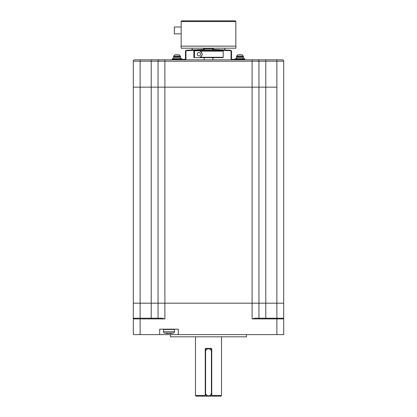 <?xml version="1.0" encoding="UTF-8"?>
<svg xmlns="http://www.w3.org/2000/svg" width="417" height="417" viewBox="0 0 417 417"><rect width="100%" height="100%" fill="white"/><g stroke="black" fill="none" stroke-linecap="round" stroke-linejoin="round"><path stroke-width="0.63" d="M258.952 318.218L258.952 303.18L252.113 303.18L276.862 303.18L276.862 87.158L265.785 87.158L265.785 61.184L276.862 61.184L276.862 87.158L133.304 87.158L133.304 61.184A1.366 1.366 0 0 1 134.67 59.813L257.581 59.813A1.366 1.366 0 0 1 258.952 61.184L265.785 61.184L265.785 59.813L257.581 59.813L282.33 59.813A1.366 1.366 0 0 1 283.696 61.184L283.696 303.18L276.862 303.18L283.696 303.18L283.696 334.627L178.283 334.627L178.283 329.159L159.69 329.159L159.69 334.627L133.304 334.627L133.357 318.64A0.683 0.683 0 0 0 133.315 318.77M265.785 318.218L265.785 303.18L258.952 303.18L258.952 87.158L265.785 87.158L265.785 303.18L276.862 303.18L276.862 318.218L283.211 318.249L255.095 318.218L252.113 318.901L252.113 303.18L158.048 303.18L164.887 303.18L164.887 318.901L161.905 318.218L133.987 318.218L140.138 318.218L140.138 318.901L164.887 318.901M140.138 334.627L140.138 318.901L133.304 318.901L133.987 318.218A0.683 0.683 0 0 0 133.304 318.901L133.304 303.18L158.048 303.18L158.048 318.218M159.69 334.627L178.283 334.627M170.543 334.627L170.543 336.811L246.457 336.811L246.457 334.627M133.638 318.312L133.987 318.218A0.683 0.683 0 0 0 133.638 318.312M283.013 318.218A0.683 0.683 0 0 1 283.696 318.901L252.113 318.901M134.67 59.813A1.366 1.366 0 0 0 133.304 61.184L151.215 61.184L151.215 59.813L159.419 59.813A1.366 1.366 0 0 0 158.048 61.184L258.952 61.184L258.952 87.158L252.113 87.158L252.113 303.18L164.887 303.18L164.887 87.158L158.048 87.158L158.048 303.18L133.304 303.18L133.304 87.158L151.215 87.158L151.215 318.218M252.113 59.813L252.113 87.158L164.887 87.158L164.887 59.813L164.204 59.813M159.419 59.813A1.366 1.366 0 0 0 158.048 61.184L158.048 87.158L151.215 87.158L151.215 61.184L158.048 61.184A1.366 1.366 0 0 1 159.419 59.813A1.366 1.366 0 0 0 158.048 61.184A1.366 1.366 0 0 1 159.419 59.813M195.479 395.467L196.162 396.15L211.747 396.15L211.747 395.467L211.747 396.15L220.838 396.15L221.521 395.467L211.747 395.467L211.747 351.64A3.247 3.247 0 0 0 208.5 348.393A3.247 3.247 0 0 0 205.253 351.64L205.253 395.467L195.479 395.467L195.479 336.811M205.253 396.15L205.253 395.467L205.253 396.15M211.403 392.903L211.403 351.64L211.747 351.64L211.747 348.393L205.253 348.393L205.253 351.64L205.597 351.64L205.597 392.903A2.903 2.903 0 0 0 208.5 395.806A2.903 2.903 0 0 0 211.403 392.903L211.747 392.903A3.247 3.247 0 0 1 208.5 396.15A3.247 3.247 0 0 1 205.253 392.903L205.597 392.903M221.521 336.811L221.521 395.467M163.86 329.159A0.344 0.344 0 0 0 163.516 329.498L163.516 331.724A1.366 1.366 -90 0 0 164.606 333.063L173.373 333.063A1.366 1.366 90 0 0 174.457 331.724L174.457 329.498A0.344 0.344 0 0 0 174.113 329.159M164.606 333.063A21.225 21.225 0 0 0 165.57 333.24L165.57 333.24A21.21 21.21 0 0 0 168.166 333.485L168.166 333.225A20.949 20.949 0 0 0 169.808 333.225L169.808 333.485A21.21 21.21 0 0 0 172.403 333.225L172.403 333.225A21.225 21.225 0 0 0 173.373 333.063M212.842 59.813L212.842 57.765M204.158 59.813L204.158 57.765M216.256 50.03L200.733 50.03M200.134 50.061L186.269 50.723L185.94 51.067L185.94 58.995L185.117 59.813L184.877 59.323L185.461 58.979L185.461 51.067L186.243 50.248L200.134 49.581L200.134 50.061L203.413 49.904L204.194 49.086A0.818 0.818 0 0 1 203.413 49.904L203.663 49.852M204.158 49.326L204.533 48.674A0.344 0.344 0 0 0 204.194 49.013M200.713 49.555L203.392 49.425L203.715 49.013A0.818 0.818 0 0 1 204.533 48.195M203.392 49.425L203.715 49.086A0.344 0.344 0 0 1 203.392 49.425L200.134 49.581M196.329 49.764L198.252 49.67M212.467 48.195A0.818 0.818 0 0 1 213.285 49.013L213.285 49.086A0.344 0.344 0 0 0 213.608 49.425L216.866 49.581L216.866 50.061L213.587 49.904A0.818 0.818 0 0 1 212.806 49.086L212.806 49.013A0.344 0.344 0 0 0 212.467 48.674L204.533 48.674M184.877 59.323L172.951 59.323L172.951 59.813M184.877 59.813L185.117 59.323M216.866 50.061L230.731 50.723L231.06 51.067L231.06 58.995L232.123 59.813L231.539 58.979L231.539 51.067L230.757 50.248L216.866 49.581M213.285 49.086L213.608 49.425L213.285 49.086L213.608 49.425L216.282 49.555M218.732 49.67L220.656 49.764M212.806 49.013L212.467 48.674M208.5 48.195L235.913 48.195L235.913 46.141L181.087 46.141L181.087 48.195L208.5 48.195M235.845 21.533L181.155 21.533A0.683 0.683 0 0 1 181.838 20.85L235.162 20.85A0.683 0.683 0 0 1 235.845 21.533L235.845 46.141M181.155 21.533L181.155 46.141M214.27 57.765L209.178 57.629M202.73 57.629L207.822 57.635M202.855 50.791L214.312 50.791L214.312 50.243M202.688 50.791L202.688 50.243M199.957 50.791L200.071 51.135L223.199 51.135L222.855 50.791L193.869 50.791L193.869 57.629L222.855 57.629L223.199 57.285L200.071 57.285L199.957 57.629M192.091 48.195L192.091 49.837L194.833 49.837M203.704 49.837L213.296 49.837M222.167 49.837L224.909 49.837L224.909 48.195M194.489 50.791L194.489 57.629M200.071 51.135L200.071 51.135C202.87 53.287 202.87 55.341 200.071 57.285M200.77 51.494A3.284 3.284 0 0 1 201.328 51.969M201.75 52.537A3.284 3.284 0 0 1 202.047 53.188M202.198 53.923A3.284 3.284 0 0 1 202.177 54.669M201.99 55.388A3.284 3.284 0 0 1 201.682 55.993M201.26 56.519A3.284 3.284 0 0 1 200.723 56.957M197.22 54.21A1.71 1.71 0 0 0 198.93 55.92A1.71 1.71 0 0 0 200.64 54.21A1.71 1.71 0 0 0 198.93 52.5A1.71 1.71 0 0 0 197.22 54.21M181.155 27.001L174.322 27.001L174.322 33.84L181.155 33.84M244.049 59.813L244.049 59.323L231.883 59.323M242.652 59.813L242.652 59.323L244.732 59.323L244.732 58.641L235.162 58.641L235.162 59.323M181.838 59.323L181.838 58.641L172.268 58.641L172.268 59.323L174.348 59.323L174.348 59.813M243.366 58.641L243.366 57.275L236.528 57.275L236.528 58.641M180.472 58.641L180.472 57.275L173.634 57.275L173.634 58.641M180.128 57.275A0.344 0.344 0 0 0 180.472 56.931L180.472 56.186L173.634 56.186L173.634 56.931A0.344 0.344 0 0 0 173.978 57.275M180.472 56.186L179.19 54.825A20.782 20.782 0 0 0 177.569 54.726L177.559 54.825A20.683 20.683 0 0 0 176.547 54.825L176.542 54.726A20.782 20.782 0 0 0 174.921 54.825L173.634 56.186M179.19 54.825L174.921 54.825M243.022 57.275A0.344 0.344 0 0 0 243.366 56.931L243.366 56.186L236.528 56.186L236.528 56.931A0.344 0.344 0 0 0 236.872 57.275M237.81 54.825L242.079 54.825A20.782 20.782 0 0 0 240.458 54.726L240.453 54.825A20.683 20.683 0 0 0 239.441 54.825L239.431 54.726A20.782 20.782 0 0 0 237.81 54.825L236.528 56.186M242.084 54.825L243.366 56.186M276.862 334.627L276.862 318.218M140.138 318.218L140.138 59.813M276.862 59.813L276.862 61.184L283.696 61.184M211.403 351.64A2.903 2.903 0 0 0 208.5 348.737A2.903 2.903 0 0 0 205.597 351.64M163.516 329.498L174.457 329.498M163.516 331.724L174.457 331.724M174.676 59.323L174.676 59.813M232.123 59.323L232.123 59.813M242.324 59.813L242.324 59.323M180.472 56.931L173.634 56.931M243.366 56.931L236.528 56.931M223.199 51.135L223.199 57.285"/></g></svg>
